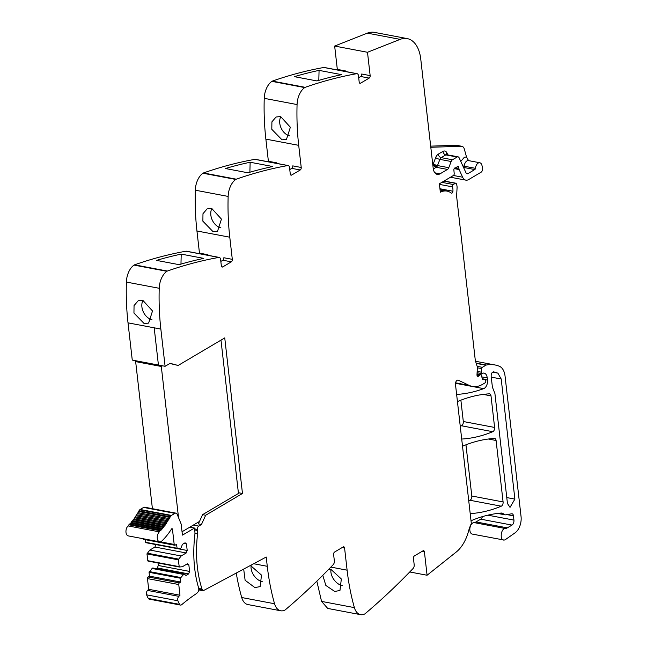 <?xml version="1.0" encoding="UTF-8"?>
<svg xmlns="http://www.w3.org/2000/svg" width="647" height="647" viewBox="0 0 647 647"><rect width="100%" height="100%" fill="white"/><g stroke="black" fill="none" stroke-linecap="round" stroke-linejoin="round"><path stroke-width="0.97" d="M219.26 257.425L186.425 251.206A3.243 1.925 100.7 0 0 185.996 251.206A778.705 462.362 100.7 0 0 134.519 264.833A3.89 2.313 100.7 0 0 134.026 265.092A16.224 9.632 100.7 0 0 126.383 282.068A194.674 115.587 100.7 0 0 128.017 322.853L154.188 327.811L158.426 365.037L154.188 327.811L160.852 329.072A194.674 115.587 100.7 0 1 159.089 297.717A194.674 115.587 100.7 0 1 159.219 288.287A16.224 9.632 100.7 0 1 166.861 271.311A3.89 2.313 100.7 0 1 167.355 271.053A778.705 462.362 100.7 0 1 168.511 270.648A778.705 462.362 100.7 0 1 218.823 257.425A3.243 1.925 100.7 0 1 219.26 257.425A3.243 1.925 100.7 0 1 220.611 259.455L221.339 265.828A1.949 1.157 -79.3 0 0 222.156 267.049A1.949 1.157 -79.3 0 0 222.722 266.928L231.335 261.833L222.867 260.231L220.837 261.428M207.994 255.29L207.93 254.732L199.47 253.123L199.478 253.673M199.47 253.123L196.947 230.987L229.782 237.206A194.674 115.587 100.7 0 1 228.011 205.851A194.674 115.587 100.7 0 1 228.148 196.421A16.224 9.632 100.7 0 1 235.783 179.445A3.89 2.313 100.7 0 1 236.284 179.187A778.705 462.362 100.7 0 1 237.441 178.782A778.705 462.362 100.7 0 1 287.753 165.559A3.243 1.925 100.7 0 1 288.19 165.559A3.243 1.925 100.7 0 1 289.541 167.589L290.268 173.962A1.949 1.157 -79.3 0 0 291.077 175.183A1.949 1.157 -79.3 0 0 291.643 175.062L300.257 169.967L291.797 168.366L289.767 169.563M288.19 165.559L255.355 159.34A3.243 1.925 100.7 0 0 254.918 159.34A778.705 462.362 100.7 0 0 203.449 172.967A3.89 2.313 100.7 0 0 202.948 173.226A16.224 9.632 100.7 0 0 195.313 190.202A194.674 115.587 100.7 0 0 196.947 230.987M276.924 163.424L276.859 162.866L268.392 161.257L268.4 161.807M268.392 161.257L265.868 139.121L298.704 145.34A194.674 115.587 100.7 0 1 296.941 113.985A194.674 115.587 100.7 0 1 297.07 104.555A16.224 9.632 100.7 0 1 304.713 87.58A3.89 2.313 100.7 0 1 305.206 87.321A778.705 462.362 100.7 0 1 306.363 86.916A778.705 462.362 100.7 0 1 356.683 73.693A3.243 1.925 100.7 0 1 357.112 73.693A3.243 1.925 100.7 0 1 358.47 75.723L359.19 82.096A1.949 1.157 -79.3 0 0 360.007 83.317A1.949 1.157 -79.3 0 0 360.573 83.196L369.186 78.101L360.719 76.5L358.689 77.697M357.112 73.693L324.276 67.474A3.243 1.925 100.7 0 0 323.848 67.474A778.705 462.362 100.7 0 0 272.371 81.101A3.89 2.313 100.7 0 0 271.877 81.36A16.224 9.632 100.7 0 0 264.235 98.336A194.674 115.587 100.7 0 0 265.868 139.121M345.846 71.558L345.789 71L337.322 69.391L337.33 69.941M337.322 69.391L334.661 46.058L367.326 33.143L400.161 39.362L367.496 52.278L334.661 46.058M433.296 169.004L436.207 167.282L447.489 169.417L440.089 173.8A9.737 5.783 100.7 0 1 437.259 174.383A9.737 5.783 100.7 0 1 433.199 168.293L420.736 58.893A32.447 19.264 100.7 0 0 407.198 38.594L374.362 32.366A32.447 19.264 100.7 0 0 370.124 32.35A32.447 19.264 100.7 0 0 367.326 33.143M482.419 516.621A3.89 2.313 100.7 0 1 480.705 519.161L476.014 521.935A9.737 5.783 100.7 0 1 473.992 522.582A5.839 3.47 100.7 0 0 470.143 527.006A5.839 3.47 100.7 0 0 472.31 534.09L504.086 540.051A5.839 3.47 100.7 0 0 505.533 539.517L515.101 532.804A12.98 7.707 100.7 0 0 521.053 516.541L505.056 376.109A16.224 9.632 100.7 0 0 499.46 366.315A61.651 36.604 100.7 0 0 494.995 364.965A61.651 36.604 100.7 0 0 486.366 365.029A3.243 1.925 100.7 0 0 485.881 365.223L482.322 367.326A1.294 0.768 100.7 0 0 481.675 368.62L481.417 372.195A1.626 0.962 100.7 0 0 482.104 373.659A1.626 0.962 100.7 0 0 482.573 373.562L483.285 373.141A1.626 0.962 100.7 0 1 483.689 373.036A7.788 4.626 100.7 0 1 484.005 373.076A7.788 4.626 100.7 0 1 487.256 377.945L487.498 380.072A6.486 3.85 100.7 0 1 483.713 388.637A227.121 134.859 100.7 0 1 456.62 394.427M409.745 571.964L427.077 575.248L424.424 551.907A1.949 1.157 -79.3 0 0 423.607 550.694A1.949 1.157 -79.3 0 0 423.041 550.807L414.428 555.902A1.949 1.157 -79.3 0 0 413.457 558.393L414.185 564.766A3.243 1.925 100.7 0 1 413.061 568.527A778.705 462.362 100.7 0 1 366.275 612.733A778.705 462.362 100.7 0 1 365.175 613.663A3.89 2.313 100.7 0 1 364.69 613.987A16.224 9.632 -79.3 0 1 360.549 614.65L327.714 608.431L321.551 601.403L316.836 581.176M236.252 573.056A194.674 115.587 100.7 0 0 241.719 597.529A16.224 9.632 100.7 0 0 247.882 604.557L280.717 610.776A16.224 9.632 100.7 0 0 284.85 610.113A3.89 2.313 100.7 0 0 285.343 609.789A778.705 462.362 100.7 0 0 333.221 564.653A3.243 1.925 100.7 0 0 334.353 560.9L333.626 554.519A1.949 1.157 -79.3 0 1 334.596 552.028L343.209 546.933A1.949 1.157 -79.3 0 1 343.775 546.82A1.949 1.157 -79.3 0 1 344.584 548.033L347.107 570.177L330.868 567.096M460.252 426.268A227.121 134.859 100.7 0 0 461.473 425.775A3.243 1.925 100.7 0 0 463.309 421.512L494.607 427.441L491.008 395.875A3.243 1.925 100.7 0 0 489.658 393.845A3.243 1.925 100.7 0 0 489.375 393.829A227.121 134.859 100.7 0 0 458.213 401.245A3.243 1.925 100.7 0 0 457.461 401.795M460.882 400.178L463.309 421.512M468.735 500.77A227.121 134.859 100.7 0 0 469.965 500.268A3.243 1.925 100.7 0 0 471.8 496.006L503.091 501.935L496.087 440.486A3.243 1.925 100.7 0 0 494.737 438.456A3.243 1.925 100.7 0 0 494.454 438.44A227.121 134.859 100.7 0 0 463.292 445.88A3.243 1.925 100.7 0 0 462.548 446.43M465.961 444.812L471.8 496.006M154.188 327.811L128.017 322.853L132.263 360.08L165.09 366.299L170.161 363.347L178.16 365.458L224.744 337.904L242.471 493.475L205.673 515.247L201.468 524.474L198.386 523.892L202.592 514.656L239.39 492.893L242.471 493.475M253.689 563.731L267.276 566.303L266.216 557.027L203.174 590.743L198.75 589.91M267.276 566.303A194.674 115.587 100.7 0 0 274.554 603.748A16.224 9.632 100.7 0 0 280.717 610.776M243.684 569.077L245.116 580.278L254.861 587.565L260.118 586.635L261.501 575.102L250.446 565.462M360.549 614.65A16.224 9.632 -79.3 0 1 354.386 607.622A194.674 115.587 -79.3 0 1 352.259 599.534A194.674 115.587 -79.3 0 1 347.107 570.177M328.708 569.32L330.973 569.441L341.333 578.976L339.95 590.501L334.693 591.439L325.845 585.446L322.796 575.296M427.077 575.248L456.232 552.037A32.447 19.264 100.7 0 0 468.428 531.51A32.447 19.264 100.7 0 1 471.331 523.52L455.488 384.464A3.243 1.925 100.7 0 1 458.052 380.121A3.243 1.925 100.7 0 1 458.335 380.21L469.164 385.386A35.69 21.189 100.7 0 0 472.31 386.421A35.69 21.189 100.7 0 0 478.246 386.17A35.69 21.189 100.7 0 0 482.702 384.269L485.137 382.83A1.294 0.768 100.7 0 0 485.784 381.172L485.679 380.25A1.626 0.962 100.7 0 0 484.999 379.239A1.626 0.962 100.7 0 0 484.789 379.239L483.042 379.538A1.626 0.962 100.7 0 1 482.832 379.538A1.626 0.962 100.7 0 1 482.177 378.657L481.619 375.511A1.626 0.962 100.7 0 0 480.956 374.621A1.626 0.962 100.7 0 0 480.486 374.726L479.427 375.349A3.243 1.925 100.7 0 0 478.772 375.939A1.949 1.157 100.7 0 1 477.809 376.408A1.949 1.157 100.7 0 1 476.993 375.187A1.949 1.157 100.7 0 1 476.985 374.702L477.357 367.965A3.243 1.925 100.7 0 0 477.187 366.445L475.432 360.864A3.243 1.925 100.7 0 1 475.278 360.153L456.693 196.995A6.486 3.85 100.7 0 1 456.653 195.362L457.065 187.921A6.486 3.85 100.7 0 0 456.709 184.824L456.394 183.861A1.626 0.962 100.7 0 0 455.795 183.206A1.626 0.962 100.7 0 0 455.326 183.311L453.288 184.516A1.626 0.962 100.7 0 0 452.528 186.87A10.384 6.163 100.7 0 1 452.94 191.221A1.787 1.059 100.7 0 1 451.517 193.17A1.787 1.059 100.7 0 1 451.234 193.041A25.961 15.415 100.7 0 0 447.045 191.108A25.961 15.415 100.7 0 0 440.332 192.216L439.378 183.805L453.385 175.515A1.626 0.962 100.7 0 0 454.194 173.493L453.887 170.056A1.626 0.962 100.7 0 1 455.067 167.921A3.243 1.925 100.7 0 0 455.787 167.71L456.604 167.225A3.243 1.925 100.7 0 0 457.283 166.611A1.626 0.962 100.7 0 1 458.1 166.206A1.626 0.962 100.7 0 1 458.772 167.217L458.982 169.013A1.626 0.962 100.7 0 0 459.119 169.546L462.637 177.221A9.737 5.783 100.7 0 0 465.856 180.141A9.737 5.783 100.7 0 0 468.695 179.551L481.036 172.256A3.243 1.925 100.7 0 0 482.541 167.508L481.894 165.187A5.516 3.275 100.7 0 0 479.791 162.753A5.516 3.275 100.7 0 0 475.432 168.333A1.294 0.768 100.7 0 1 474.785 169.563L468.016 173.574A3.243 1.925 100.7 0 1 467.069 173.768A3.243 1.925 100.7 0 1 465.994 172.789L459.127 157.803A3.243 1.925 100.7 0 0 458.052 156.833A3.243 1.925 100.7 0 0 457.106 157.027L452.455 159.777A3.243 1.925 100.7 0 0 451.161 161.499L448.783 167.702A3.243 1.925 100.7 0 1 447.489 169.417M499.524 513.208L503.512 513.969A6.81 4.044 100.7 0 0 502.007 513.079A6.81 4.044 100.7 0 0 501.352 513.047A227.121 134.859 100.7 0 0 471.784 520.431A3.243 1.925 100.7 0 0 471.04 520.972M503.512 513.969A6.486 3.85 100.7 0 0 504.951 514.81A6.486 3.85 100.7 0 0 505.8 514.81L511.672 513.791A3.243 1.925 100.7 0 1 512.101 513.791A3.243 1.925 100.7 0 1 513.451 515.821L513.936 520.107A3.89 2.313 100.7 0 1 511.995 525.089L507.313 527.863A9.737 5.783 100.7 0 1 505.291 528.51C500.778 528.364 499.5 540.617 504.086 540.051M460.785 161.426L464.336 157.278L466.495 156.93L464.352 149.174A6.486 3.85 100.7 0 0 461.877 146.303A6.486 3.85 100.7 0 0 461.368 146.262L430.805 147.273M466.495 156.93L468.549 160.618M407.198 38.594A32.447 19.264 100.7 0 0 400.161 39.362M360.719 76.5A1.949 1.157 -79.3 0 0 361.689 74.009L370.157 75.618L367.496 52.278M345.789 71A1.949 1.157 -79.3 0 1 345.797 71.55M341.64 74.656A778.705 462.362 100.7 0 0 316.901 80.924L294.328 76.653A778.705 462.362 100.7 0 1 319.068 70.386L341.64 74.656M282.027 139.849L271.805 129.319L271.91 121.846L276.026 117.034L280.588 116.5L290.366 127.241L286.475 139.364L282.027 139.849M300.257 169.967A1.949 1.157 -79.3 0 0 301.227 167.484L298.704 145.34M276.859 162.866A1.949 1.157 -79.3 0 1 276.867 163.416M250.138 162.243L272.71 166.522A778.705 462.362 100.7 0 0 247.971 172.789L225.399 168.519A778.705 462.362 100.7 0 1 250.138 162.243L249.888 172.231M213.106 231.715L217.554 231.23L221.436 219.107L211.658 208.366L207.105 208.9L202.98 213.712L202.875 221.185L213.106 231.715M231.335 261.833A1.949 1.157 -79.3 0 0 232.305 259.342L229.782 237.206M207.93 254.732A1.949 1.157 -79.3 0 1 207.938 255.282M181.209 254.109L203.781 258.388A778.705 462.362 100.7 0 0 179.049 264.655L156.477 260.385A778.705 462.362 100.7 0 1 181.209 254.109L180.966 264.097M144.176 323.581L148.624 323.096L152.514 310.972L142.728 300.232L138.175 300.766L134.05 305.578L133.945 313.051L144.176 323.581M461.707 439.046A227.121 134.859 100.7 0 0 492.771 431.703A3.243 1.925 100.7 0 0 494.607 427.441M470.199 513.605A227.121 134.859 100.7 0 0 501.263 506.197A3.243 1.925 100.7 0 0 503.091 501.935M165.09 366.299L160.852 329.072M169.886 363.501L178.16 365.458M202.592 514.656L205.673 515.247M262.642 581.831A12.333 8.419 54.3 0 1 251.109 565.559M342.473 585.705A12.333 8.419 54.3 0 1 330.94 569.433M492.399 387.141L494.923 393.562L507.45 503.512L510.022 507.369L514.891 499.112L501.207 379.013L497.891 373.149L493.71 371.855C492.027 372.057 491.178 373.505 491.146 376.198L492.399 387.141M461.877 146.303L456.742 145.332A6.486 3.85 100.7 0 0 456.232 145.292L461.368 146.262M430.676 146.141L456.232 145.292M370.157 75.618A1.949 1.157 -79.3 0 1 369.186 78.101M319.068 70.386L318.817 80.365M289.807 135.959A12.333 9.123 64.9 0 1 281.162 128.163A12.333 9.123 64.9 0 1 280.83 116.557M301.227 167.484L292.759 165.875A1.949 1.157 -79.3 0 1 291.797 168.366M220.878 227.825A12.333 9.123 64.9 0 1 212.232 220.029A12.333 9.123 64.9 0 1 211.909 208.423M232.305 259.342L223.838 257.741A1.949 1.157 -79.3 0 1 222.867 260.231M151.956 319.691A12.333 9.123 64.9 0 1 143.31 311.894A12.333 9.123 64.9 0 1 142.979 300.289M194.949 533.387L197.57 533.888A95.392 56.637 100.7 0 0 202.026 589.093A2.628 1.561 100.7 0 0 202.988 590.129L198.799 589.328L202.859 590.088M202.988 590.129A2.628 1.561 100.7 0 0 203.118 590.137L203.174 590.743M463.527 167.411A1.294 0.768 100.7 0 0 464.15 166.19L475.432 168.333M462.823 165.867L464.15 166.19A5.516 3.275 100.7 0 1 467.118 160.828A5.516 3.275 100.7 0 1 468.501 160.61L479.791 162.753M197.57 533.888A9.737 5.783 100.7 0 0 197.586 530.483L197.464 529.416A2.596 1.545 100.7 0 1 198.75 526.108A2.596 1.545 100.7 0 0 198.75 526.108L201.468 524.474M161.863 529.157L130.645 523.237L131.325 522.452A0.97 0.574 100.7 0 1 132.093 521.531L163.376 527.451A0.97 0.574 100.7 0 1 163.392 527.459L164.055 526.618A0.97 0.574 100.7 0 1 164.338 525.882A0.97 0.574 100.7 0 0 164.338 525.882A0.97 0.574 100.7 0 1 164.799 525.639L133.508 519.711L134.147 518.829A0.97 0.574 100.7 0 1 134.406 518.077A0.97 0.574 100.7 0 0 134.406 518.077A0.97 0.574 100.7 0 1 134.867 517.794L166.158 523.722L166.78 522.792A0.97 0.574 100.7 0 1 167.468 521.708L136.177 515.78L136.768 514.81A0.97 0.574 100.7 0 1 136.986 514.033A0.97 0.574 100.7 0 0 136.986 514.033A0.97 0.574 100.7 0 1 137.431 513.678L168.73 519.606L169.296 518.603A0.97 0.574 100.7 0 1 169.482 517.81A0.97 0.574 100.7 0 0 169.482 517.81A0.97 0.574 100.7 0 1 169.926 517.422L138.628 511.494L138.959 510.855A3.591 2.127 100.7 0 1 139.703 509.82A3.575 2.119 100.7 0 1 140.156 509.472L171.455 515.408L174.908 513.362A3.567 2.119 -79.3 0 1 175.944 513.144A3.567 2.119 -79.3 0 1 176.429 513.346A3.567 2.119 -79.3 0 1 177.181 514.333L180.998 523.658A3.098 1.836 -79.3 0 1 181.217 524.563L182.373 534.657A0.987 0.582 -79.3 0 0 182.527 535.101L194.472 528.033L189.83 527.159M180.521 605.074L149.231 599.146A3.073 1.828 100.7 0 1 148.333 598.459A25.807 15.326 100.7 0 1 146.61 594.836A3.073 1.828 100.7 0 1 147.548 590.42L178.847 596.348A3.073 1.828 100.7 0 0 177.909 600.764A25.807 15.326 100.7 0 0 179.631 604.387A3.073 1.828 100.7 0 0 180.521 605.074A3.073 1.828 100.7 0 0 181.686 604.694A246.806 146.545 100.7 0 1 196.332 593.663A5.54 3.292 100.7 0 0 197.392 592.644A3.243 1.925 100.7 0 0 198.637 587.994A95.4 56.645 100.7 0 1 197.772 584.937A95.392 56.637 100.7 0 1 194.844 534.899A9.762 5.791 -79.3 0 0 194.86 531.494L194.472 528.033M178.847 596.348L179.979 595.232L148.681 589.304L147.467 578.604L178.758 584.532L179.979 595.232M147.548 590.42L148.681 589.304M179.405 582.874L180.772 582.057L180.335 578.216L149.045 572.288L149.481 576.129L148.114 576.946L179.405 582.874A1.294 0.768 100.7 0 0 178.758 584.532M148.114 576.946A1.294 0.768 100.7 0 0 147.467 578.604M149.481 576.129L180.772 582.057M180.335 578.216L184.023 573.913L152.732 567.985L149.045 572.288M151.948 568.446L183.247 574.374M184.023 573.913L185.98 575.466L188.625 573.905L189.595 571.414L188.843 564.831L187.46 563.731L182.373 566.748L179.284 567.015L178.24 559.817L181.144 555.975L186.239 552.967L187.201 550.476L186.457 543.892L185.074 542.793L182.438 544.353L181.063 547.88L180.278 548.349L177.189 548.616L176.477 544.362L175.111 545.17A1.294 0.768 100.7 0 1 174.73 545.251A1.294 0.768 100.7 0 1 174.48 545.114A1.294 0.768 100.7 0 1 174.189 544.442L172.466 529.295A0.97 0.582 100.7 0 0 171.504 529.028A62.727 37.243 100.7 0 1 161.879 540.973A5.516 3.275 100.7 0 1 159.591 541.83A5.516 3.275 100.7 0 1 157.245 537.681A5.516 3.275 100.7 0 1 159.356 531.85L128.057 525.922A5.516 3.275 100.7 0 0 125.947 531.753A5.516 3.275 100.7 0 0 128.292 535.902L159.591 541.83M158.014 562.987L158.297 565.486L157.326 567.977L188.625 573.905M157.326 567.977L156.21 568.64M158.297 565.486L189.595 571.414M186.385 564.37L188.843 564.831M179.227 566.99L147.993 561.086L146.95 553.889L149.853 550.047L181.144 555.975M155.895 544.58L154.94 547.038L149.853 550.047M154.94 547.038L186.239 552.967M177.351 548.607L187.201 550.476M183.999 543.423L186.457 543.892M177.124 548.591L145.899 542.687L145.324 539.679M142.922 538.676A1.294 0.768 100.7 0 0 143.181 539.186A1.294 0.768 100.7 0 0 143.44 539.323L174.73 545.251M132.085 521.522L163.384 527.451A0.97 0.574 100.7 0 0 162.623 528.381L161.936 529.165A0.97 0.574 100.7 0 0 161.152 530.039L160.448 530.766A0.97 0.574 100.7 0 0 159.639 531.583M128.341 525.655A0.97 0.574 100.7 0 1 129.149 524.838L160.31 530.742M129.157 524.838L129.853 524.11L161.152 530.039M130.645 523.237A0.97 0.574 100.7 0 0 129.853 524.11M162.623 528.381L131.325 522.452M132.093 521.531L132.756 520.689L164.055 526.618M133.508 519.711A0.97 0.574 100.7 0 0 132.756 520.689M164.799 525.639L165.438 524.757L134.147 518.829M166.158 523.722A0.97 0.574 100.7 0 0 165.438 524.757M134.867 517.794L135.482 516.864L166.78 522.792M136.177 515.78A0.97 0.574 100.7 0 0 135.724 516.088A0.97 0.574 100.7 0 0 135.724 516.104A0.97 0.574 100.7 0 0 135.482 516.864M167.468 521.708L168.066 520.738L136.768 514.81M168.73 519.606A0.97 0.574 100.7 0 0 168.066 520.738M137.431 513.678L137.997 512.675L169.296 518.603M138.628 511.494A0.97 0.574 100.7 0 0 138.191 511.874A0.97 0.574 100.7 0 0 138.191 511.882A0.97 0.574 100.7 0 0 137.997 512.675M169.926 517.422L170.258 516.783L138.959 510.855M171.455 515.408A3.575 2.119 100.7 0 0 171.002 515.748A3.591 2.127 100.7 0 0 170.258 516.783M140.156 509.472L143.61 507.434A3.567 2.119 -79.3 0 1 144.653 507.216L175.944 513.144M162.454 365.798L161.305 366.477L135.652 361.616L136.8 360.937M135.652 361.616L152.409 508.688M182.042 531.761L199.511 521.433M161.305 366.477L178.532 517.632M238.452 493.451L220.983 340.128M241.719 597.529L274.554 603.748M344.584 548.033L342.134 547.572M354.386 607.622L321.551 601.403M424.424 551.907L421.965 551.446M507.005 514.608L513.451 515.821M487.862 515.174L513.936 520.107M480.705 519.161L511.995 525.089M476.014 521.935L507.313 527.863M473.992 522.582L505.291 528.51M476.127 363.088L486.366 365.029M476.224 363.396L485.881 365.223M477.154 366.339L482.322 367.326M477.365 367.803L481.675 368.62M477.162 371.394L481.417 372.195M481.869 376.926L487.256 377.945M485.525 379.7L487.498 380.072M455.496 383.291L483.713 388.637M457.744 380.104L458.335 380.21M455.577 382.814L469.164 385.386M482.193 378.746L484.789 379.239M482.63 379.465L483.042 379.538M477.017 374.063L480.486 374.726M476.976 374.88L479.427 375.349M477.082 375.616L478.772 375.939M443.874 181.136L455.326 183.311M441.836 182.349L453.288 184.516M439.442 184.395L452.528 186.87M439.936 188.754L452.94 191.221M440.057 189.789L445.508 190.816A25.961 15.415 100.7 0 0 440.227 191.302M457.033 166.894L458.772 167.217M454.517 168.171L458.982 169.013M454.186 168.608L459.119 169.546M453.442 175.483L462.637 177.221M323.848 67.474L356.683 73.693M272.371 81.101L305.206 87.321M271.877 81.36L304.713 87.58M264.235 98.336L297.07 104.555M254.918 159.34L287.753 165.559M203.449 172.967L236.284 179.187M202.948 173.226L235.783 179.445M195.313 190.202L228.148 196.421M185.996 251.206L218.823 257.425M134.519 264.833L167.355 271.053M134.026 265.092L166.861 271.311M126.383 282.068L159.219 288.287M483.236 394.403L491.008 395.875M461.473 425.775L492.771 431.703M488.339 439.014L496.087 440.486M469.965 500.268L501.263 506.197M432.722 164.144L433.304 163.804A3.243 2.313 -120.6 0 0 436.207 167.282A3.243 1.925 100.7 0 0 436.935 166.602A3.243 1.925 100.7 0 0 437.501 165.559L448.783 167.702M447.837 154.9L446.948 152.967A6.486 3.85 100.7 0 0 442.912 151.414L438.262 154.164A6.486 3.85 100.7 0 0 435.674 157.601L433.304 163.804A3.243 1.666 -143.1 0 0 436.935 166.602M434.833 172.806L440.089 173.8M360.573 83.196L359.522 83.002M291.643 175.062L290.592 174.868M222.722 266.928L221.67 266.734M198.742 588.471L202.026 589.093M463.535 167.436L474.785 169.563M466.261 173.234L468.016 173.574M446.567 154.803L446.762 154.698A3.243 1.925 100.7 0 0 445.815 154.892L457.106 157.027M438.262 154.164A3.243 2.313 -120.6 0 0 441.173 157.642L445.815 154.892A3.243 2.313 -120.6 0 1 442.912 151.414M451.161 161.499L439.879 159.364A3.243 1.925 100.7 0 1 441.173 157.642L452.455 159.777M435.674 157.601A3.243 0.76 21 0 0 439.879 159.364L437.501 165.559A3.243 0.76 21 0 1 433.304 163.804M492.61 372.146L497.891 373.149M491.251 377.12L501.207 379.013M506.771 497.575L514.891 499.112M446.948 152.967A3.243 2.006 -24.6 0 0 446.495 154.601M198.75 526.1L193.348 525.081M194.682 529.933L197.586 530.483M194.561 528.866L197.464 529.416M148.333 598.459L179.631 604.387M146.61 594.836L177.909 600.764M180.545 577.488L149.247 571.56M179.017 566.61L147.718 560.682M146.95 553.889L178.24 559.817M178.451 559.089L147.152 553.161M176.922 548.211L145.624 542.283M160.375 541.822L174.189 544.442M172.466 529.295L171.455 529.109M128.057 525.922L159.356 531.85M139.703 509.82L171.002 515.748M174.908 513.362L143.61 507.434M497.632 513.427L504.951 514.81M475.561 361.285L494.995 364.965M477.09 372.712L482.104 373.659M455.504 383.242L472.31 386.421M482.185 378.705L484.999 379.239M477.025 373.877L480.956 374.621M444.117 180.998L455.795 183.206M450.49 177.229L465.856 180.141M445.508 190.816L447.045 191.108M446.762 154.698L458.052 156.833M179.284 567.015L147.993 561.086M177.189 548.616L145.899 542.687M129.085 524.822L160.383 530.75M130.605 523.229L161.904 529.157"/></g></svg>
